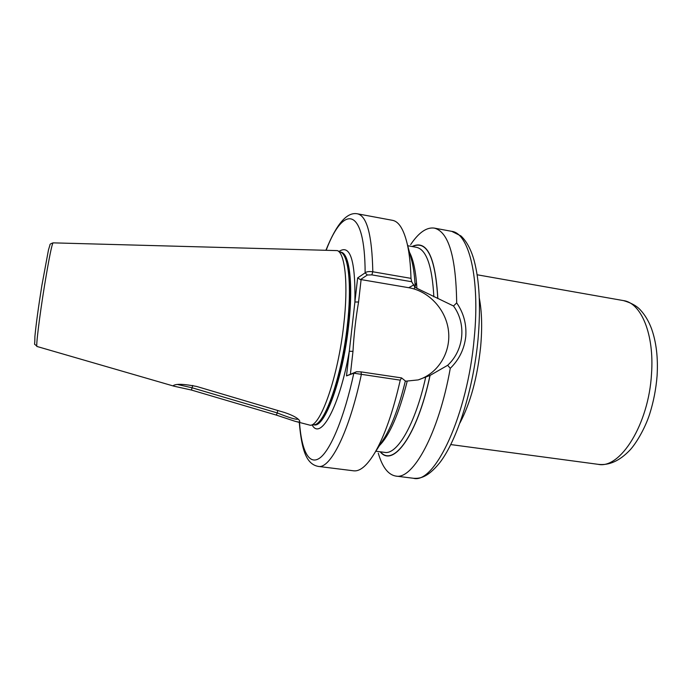 <?xml version="1.0" encoding="UTF-8"?>
<svg xmlns="http://www.w3.org/2000/svg" width="692" height="692" viewBox="0 0 692 692"><rect width="100%" height="100%" fill="white"/><g stroke="black" fill="none" stroke-linecap="round" stroke-linejoin="round"><path stroke-width="1.04" d="M381.802 441.928L384.942 437.041C392.684 423.807 399.492 405.123 405.356 380.972L401.559 377.901L400.253 380.15L353.828 373.204L346.502 375.894L357.643 277.925L365.134 272.838C366.466 271.653 369.026 271.299 372.806 271.774L410.987 278.366L411.688 281.731L414.949 287.232L416.895 288.305L453.528 306.002L456.685 302.871C463.683 313.061 466.702 324.323 465.751 336.641C464.323 349.019 459.168 359.589 450.267 368.334C438.754 433.46 412.908 480.118 395.772 476.07C388.151 474.712 382.321 467.083 378.282 453.199M53.076 242.857C51.813 244.423 48.976 258.618 44.539 285.441C39.479 316.521 35.724 347.375 36.996 346.476C33.398 342.004 34.877 348.318 34.903 336.485C36.053 324.366 38.371 307.386 41.857 285.545L48.466 249.95L49.954 245.003C49.686 244.337 50.724 243.627 53.076 242.857L337.419 250.608C345.221 253.713 348.431 284.992 343.708 325.05C338.077 376.448 320.924 425.442 310.319 425.269L295.112 421.298M410.659 244.587C418.712 232.573 426.583 227.08 434.247 228.092C448.502 231.664 455.985 256.585 456.685 302.871M411.688 281.731L371.846 274.88L372.806 271.774C372.054 235.271 366.95 215.956 357.479 213.819L392.537 220.333C398.817 221.475 403.713 229.312 407.216 243.843C409.344 253.125 410.598 264.638 410.987 278.366M410.598 256.395L412.103 262.008C413.695 268.911 414.724 277.215 415.209 286.921M450.267 368.334L447.681 365.29L430.069 375.41C417.527 435.182 393.03 468.207 380.245 451.798M430.069 375.41L418.21 379.899L405.339 381.231M400.253 380.15C393.013 411.922 384.518 436.159 374.779 452.862C367.037 465.647 359.996 471.633 353.664 470.819L318.285 466.408C330.274 469.167 349.261 431.886 361.362 374.398L361.025 371.881L401.559 377.901M412.095 246.516C426.834 239.363 435.415 256.697 437.837 298.52M196.684 386.465L284.559 412.51C291.981 415.001 296.833 417.51 299.1 420.044C300.838 422.163 299.394 422.544 294.775 421.203L276.229 415.062L191.459 390.046L174.15 386.231L173.467 385.487C176.486 383.671 184.228 383.999 196.684 386.465M371.846 274.88L367.331 275.009L360.454 279.603L361.103 279.594L358.568 301.997C355.783 318.156 353.915 334.608 352.981 351.354L350.42 373.983M418.098 379.925C437.889 373.775 450.855 352.738 448.537 331.356C446.34 309.964 429.3 291.176 408.738 287.708L361.103 279.594M346.502 375.894L356.466 371.751L361.025 371.881M447.681 365.29C464.072 350.065 466.598 323.839 453.528 306.002M299.506 422.578C301.522 450.224 308.84 465.69 319.669 458.104C330.456 450.475 344.261 417.683 353.828 373.204L356.466 371.751M367.331 275.009L365.134 272.838C364.987 206.164 343.509 204.322 326.304 249.898M312.187 425.009C320.586 440.925 339.642 406.688 349.304 351.268L352.981 351.354M360.454 279.603L357.643 277.925M339.123 251.421C350.308 243.921 355.567 260.789 354.901 302.006L358.568 301.997M177.792 384.553L192.402 387.866L277.345 412.951C289.334 417.769 296.193 419.819 297.906 419.11L297.88 418.928M192.731 385.461L191.459 390.046M277.648 410.468L277.345 412.951L276.229 415.062M479.331 298.226C481.892 311.72 482.324 327.904 480.637 346.761C477.385 377.46 470.499 402.83 459.99 422.89M651.509 373.922C654.45 334.348 641.155 302.862 623.518 300.613C631.242 302.871 636.882 306.002 640.429 310.016C645.022 314.99 648.715 321.183 651.501 328.613C656.31 342.125 658.17 357.851 657.089 375.773C656.042 388.887 653.594 401.576 649.736 413.825C644.84 429.17 635.342 444.567 629.616 450.431C619.366 461.036 608.865 465.664 598.113 464.323C620.214 469.323 648.75 424.326 651.509 373.922M434.247 228.092L451.729 231.344C468.83 233.074 480.187 277.899 474.236 338.007C467.55 415.191 434.671 484.512 413.409 478.267L395.772 476.07M414.101 288.971L416.506 282.63M340.559 252.104L340.801 252.148C349.46 252.736 353.482 284.334 348.578 326.036C342.834 379.078 324.574 428.46 314.004 424.827L313.761 424.793C324.349 427.95 342.436 378.688 348.154 325.975C353.015 284.568 349.114 253.056 340.576 252.104M340.637 252.139L340.836 252.234C348.656 255.365 351.925 286.28 347.289 325.811C341.77 376.526 324.712 424.897 314.064 424.75L310.319 425.269M409.491 252.312C413.47 259.846 415.935 271.844 416.895 288.305M407.718 245.721L416.498 247.312C426.402 249.57 432.189 266.083 433.849 296.842M412.337 246.56C426.895 239.813 435.372 257.147 437.759 298.555M429.992 375.427C417.544 434.697 393.281 467.688 380.479 451.833M407.173 381.37C399.024 413.591 389.812 434.965 379.519 445.492M425.667 377.313C415.364 424.075 397.173 454.999 384.674 452.378L375.834 451.227M413.894 284.862L408.738 287.708M477.151 274.776L623.518 300.613M451.729 231.344L460.924 235.929C466.607 241.248 470.993 249.38 474.089 260.33C479.513 280.736 480.828 307.075 478.034 339.331C473.328 389.155 457.473 439.645 439.861 462.593C427.327 478.077 419.49 478.648 413.409 478.267M340.663 252.148L337.419 250.608M357.479 213.819C347.09 211.7 336.623 223.724 326.07 249.89M412.103 262.008L407.216 243.843M299.281 422.509C301.755 450.829 306.521 464.202 318.285 466.408M384.942 437.041L374.779 452.862M36.996 346.476L174.029 386.197M450.803 444.575L598.113 464.323"/></g></svg>
